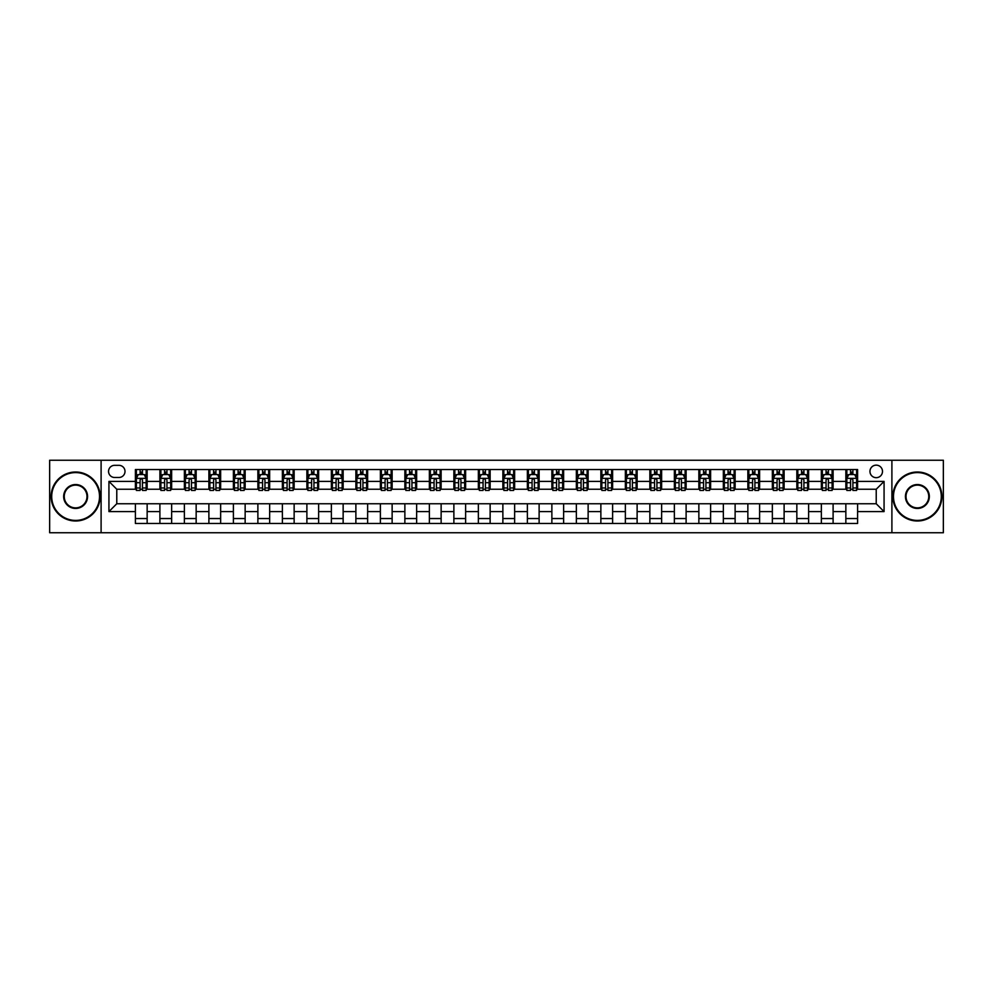 <?xml version="1.0" encoding="UTF-8"?>
<svg xmlns="http://www.w3.org/2000/svg" width="993" height="993" viewBox="0 0 993 993"><rect width="100%" height="100%" fill="white"/><g stroke="black" fill="none" stroke-linecap="round" stroke-linejoin="round"><path stroke-width="1.49" d="M876.223 465.146A6.268 6.268 0 0 0 869.955 471.414A6.268 6.268 0 0 0 876.223 477.683A6.268 6.268 0 0 0 882.492 471.414A6.268 6.268 0 0 0 876.223 465.146M891.9 532.757L943.35 532.757L943.35 460.243L891.9 460.243L891.9 532.757L101.1 532.757L101.1 460.243L49.65 460.243L49.65 532.757L101.1 532.757M114.617 477.484L118.937 477.484A6.07 6.07 0 0 0 125.006 471.414A6.07 6.07 0 0 0 118.937 465.332L114.617 465.332A6.07 6.07 0 0 0 108.547 471.414A6.07 6.07 0 0 0 114.617 477.484M891.9 460.243L101.1 460.243M135.396 511.594L108.932 511.594L108.932 481.406L135.396 481.406L135.396 489.251L116.777 489.251L116.777 503.749L135.396 503.749L135.396 523.448L857.604 523.448L857.604 503.749L876.223 503.749L876.223 489.251L857.604 489.251L857.604 481.406L884.068 481.406L884.068 511.594L857.604 511.594M857.604 481.406L857.604 469.552L135.396 469.552L135.396 481.406M845.85 469.552L845.85 489.251L846.83 489.251M850.554 489.251L852.9 489.251M856.624 489.251L857.604 489.251M845.85 489.251L832.122 489.251M821.348 469.552L821.348 489.251L822.328 489.251M826.052 489.251L828.398 489.251M821.348 489.251L807.632 489.251M796.845 469.552L796.845 489.251L797.826 489.251M801.55 489.251L803.908 489.251M796.845 489.251L783.129 489.251M772.355 469.552L772.355 489.251L773.336 489.251M777.06 489.251L779.406 489.251M772.355 489.251L758.627 489.251M747.853 469.552L747.853 489.251L748.834 489.251M752.557 489.251L754.903 489.251M747.853 489.251L734.137 489.251M723.351 469.552L723.351 489.251L724.331 489.251M728.055 489.251L730.414 489.251M723.351 489.251L709.635 489.251M698.861 469.552L698.861 489.251L699.842 489.251M703.565 489.251L705.911 489.251M698.861 489.251L685.133 489.251M674.359 469.552L674.359 489.251L675.339 489.251M679.063 489.251L681.409 489.251M674.359 489.251L660.643 489.251M649.856 469.552L649.856 489.251L650.837 489.251M654.561 489.251L656.919 489.251M649.856 489.251L636.141 489.251M625.367 469.552L625.367 489.251L626.347 489.251M630.071 489.251L632.417 489.251M625.367 489.251L611.638 489.251M600.864 469.552L600.864 489.251L601.845 489.251M605.569 489.251L607.915 489.251M600.864 489.251L587.148 489.251M576.362 469.552L576.362 489.251L577.343 489.251M581.066 489.251L583.425 489.251M576.362 489.251L562.646 489.251M551.872 469.552L551.872 489.251L552.84 489.251M556.564 489.251L558.922 489.251M551.872 489.251L538.144 489.251M527.37 469.552L527.37 489.251L528.35 489.251M532.074 489.251L534.42 489.251M527.37 489.251L513.654 489.251M502.868 469.552L502.868 489.251L503.848 489.251M507.572 489.251L509.93 489.251M502.868 489.251L489.152 489.251M478.365 469.552L478.365 489.251L479.346 489.251M483.07 489.251L485.428 489.251M478.365 489.251L464.65 489.251M453.875 469.552L453.875 489.251L454.856 489.251M458.58 489.251L460.926 489.251M453.875 489.251L440.16 489.251M429.373 469.552L429.373 489.251L430.354 489.251M434.078 489.251L436.436 489.251M429.373 489.251L415.657 489.251M404.871 469.552L404.871 489.251L405.852 489.251M409.575 489.251L411.934 489.251M404.871 489.251L391.155 489.251M380.381 469.552L380.381 489.251L381.362 489.251M385.085 489.251L387.431 489.251M380.381 489.251L366.653 489.251M355.879 469.552L355.879 489.251L356.859 489.251M360.583 489.251L362.929 489.251M355.879 489.251L342.163 489.251M331.377 469.552L331.377 489.251L332.357 489.251M336.081 489.251L338.439 489.251M331.377 489.251L317.661 489.251M306.887 469.552L306.887 489.251L307.867 489.251M311.591 489.251L313.937 489.251M306.887 489.251L293.158 489.251M282.384 469.552L282.384 489.251L283.365 489.251M287.089 489.251L289.435 489.251M282.384 489.251L268.669 489.251M257.882 469.552L257.882 489.251L258.863 489.251M262.586 489.251L264.945 489.251M257.882 489.251L244.166 489.251M233.392 469.552L233.392 489.251L234.373 489.251M238.097 489.251L240.443 489.251M233.392 489.251L219.664 489.251M208.89 469.552L208.89 489.251L209.871 489.251M213.594 489.251L215.94 489.251M208.89 489.251L195.174 489.251M184.388 469.552L184.388 489.251L185.368 489.251M189.092 489.251L191.45 489.251M184.388 489.251L170.672 489.251M159.898 469.552L159.898 489.251L160.878 489.251M164.602 489.251L166.948 489.251M159.898 489.251L146.17 489.251M135.396 489.251L136.376 489.251M140.1 489.251L142.446 489.251M135.396 503.749L147.15 503.749L147.15 523.448M857.604 503.749L147.15 503.749M147.15 469.552L147.15 489.251M135.396 474.455L136.376 474.455M140.1 474.455L142.446 474.455M146.17 474.455L147.15 474.455M135.396 518.545L147.15 518.545M159.898 503.749L159.898 523.448M171.652 469.552L171.652 489.251M159.898 474.455L160.878 474.455M164.602 474.455L166.948 474.455M170.672 474.455L171.652 474.455M171.652 503.749L171.652 523.448M159.898 518.545L171.652 518.545M184.388 503.749L184.388 523.448M196.155 503.749L196.155 523.448M184.388 518.545L196.155 518.545M196.155 469.552L196.155 489.251M184.388 474.455L185.368 474.455M189.092 474.455L191.45 474.455M195.174 474.455L196.155 474.455M208.89 503.749L208.89 523.448M220.645 503.749L220.645 523.448M208.89 518.545L220.645 518.545M220.645 469.552L220.645 489.251M208.89 474.455L209.871 474.455M213.594 474.455L215.94 474.455M219.664 474.455L220.645 474.455M233.392 503.749L233.392 523.448M245.147 503.749L245.147 523.448M233.392 518.545L245.147 518.545M245.147 469.552L245.147 489.251M233.392 474.455L234.373 474.455M238.097 474.455L240.443 474.455M244.166 474.455L245.147 474.455M257.882 503.749L257.882 523.448M269.649 503.749L269.649 523.448M257.882 518.545L269.649 518.545M269.649 469.552L269.649 489.251M257.882 474.455L258.863 474.455M262.586 474.455L264.945 474.455M268.669 474.455L269.649 474.455M282.384 503.749L282.384 523.448M294.139 503.749L294.139 523.448M282.384 518.545L294.139 518.545M294.139 469.552L294.139 489.251M282.384 474.455L283.365 474.455M287.089 474.455L289.435 474.455M293.158 474.455L294.139 474.455M306.887 503.749L306.887 523.448M318.641 503.749L318.641 523.448M306.887 518.545L318.641 518.545M318.641 469.552L318.641 489.251M306.887 474.455L307.867 474.455M311.591 474.455L313.937 474.455M317.661 474.455L318.641 474.455M331.377 503.749L331.377 523.448M343.144 503.749L343.144 523.448M331.377 518.545L343.144 518.545M343.144 469.552L343.144 489.251M331.377 474.455L332.357 474.455M336.081 474.455L338.439 474.455M342.163 474.455L343.144 474.455M355.879 503.749L355.879 523.448M367.633 503.749L367.633 523.448M355.879 518.545L367.633 518.545M367.633 469.552L367.633 489.251M355.879 474.455L356.859 474.455M360.583 474.455L362.929 474.455M366.653 474.455L367.633 474.455M380.381 503.749L380.381 523.448M392.136 503.749L392.136 523.448M380.381 518.545L392.136 518.545M392.136 469.552L392.136 489.251M380.381 474.455L381.362 474.455M385.085 474.455L387.431 474.455M391.155 474.455L392.136 474.455M404.871 503.749L404.871 523.448M416.638 503.749L416.638 523.448M404.871 518.545L416.638 518.545M416.638 469.552L416.638 489.251M404.871 474.455L405.852 474.455M409.575 474.455L411.934 474.455M415.657 474.455L416.638 474.455M429.373 503.749L429.373 523.448M441.128 503.749L441.128 523.448M429.373 518.545L441.128 518.545M441.128 469.552L441.128 489.251M429.373 474.455L430.354 474.455M434.078 474.455L436.436 474.455M440.16 474.455L441.128 474.455M453.875 503.749L453.875 523.448M465.63 503.749L465.63 523.448M453.875 518.545L465.63 518.545M465.63 469.552L465.63 489.251M453.875 474.455L454.856 474.455M458.58 474.455L460.926 474.455M464.65 474.455L465.63 474.455M478.365 503.749L478.365 523.448M490.132 503.749L490.132 523.448M478.365 518.545L490.132 518.545M490.132 469.552L490.132 489.251M478.365 474.455L479.346 474.455M483.07 474.455L485.428 474.455M489.152 474.455L490.132 474.455M502.868 503.749L502.868 523.448M514.635 503.749L514.635 523.448M502.868 518.545L514.635 518.545M514.635 469.552L514.635 489.251M502.868 474.455L503.848 474.455M507.572 474.455L509.93 474.455M513.654 474.455L514.635 474.455M527.37 503.749L527.37 523.448M539.125 503.749L539.125 523.448M527.37 518.545L539.125 518.545M539.125 469.552L539.125 489.251M527.37 474.455L528.35 474.455M532.074 474.455L534.42 474.455M538.144 474.455L539.125 474.455M551.872 503.749L551.872 523.448M563.627 503.749L563.627 523.448M551.872 518.545L563.627 518.545M563.627 469.552L563.627 489.251M551.872 474.455L552.84 474.455M556.564 474.455L558.922 474.455M562.646 474.455L563.627 474.455M576.362 503.749L576.362 523.448M588.129 503.749L588.129 523.448M576.362 518.545L588.129 518.545M588.129 469.552L588.129 489.251M576.362 474.455L577.343 474.455M581.066 474.455L583.425 474.455M587.148 474.455L588.129 474.455M600.864 503.749L600.864 523.448M612.619 503.749L612.619 523.448M600.864 518.545L612.619 518.545M612.619 469.552L612.619 489.251M600.864 474.455L601.845 474.455M605.569 474.455L607.915 474.455M611.638 474.455L612.619 474.455M625.367 503.749L625.367 523.448M637.121 503.749L637.121 523.448M625.367 518.545L637.121 518.545M637.121 469.552L637.121 489.251M625.367 474.455L626.347 474.455M630.071 474.455L632.417 474.455M636.141 474.455L637.121 474.455M649.856 503.749L649.856 523.448M661.623 503.749L661.623 523.448M649.856 518.545L661.623 518.545M661.623 469.552L661.623 489.251M649.856 474.455L650.837 474.455M654.561 474.455L656.919 474.455M660.643 474.455L661.623 474.455M674.359 503.749L674.359 523.448M686.113 503.749L686.113 523.448M674.359 518.545L686.113 518.545M686.113 469.552L686.113 489.251M674.359 474.455L675.339 474.455M679.063 474.455L681.409 474.455M685.133 474.455L686.113 474.455M698.861 503.749L698.861 523.448M710.616 503.749L710.616 523.448M698.861 518.545L710.616 518.545M710.616 469.552L710.616 489.251M698.861 474.455L699.842 474.455M703.565 474.455L705.911 474.455M709.635 474.455L710.616 474.455M723.351 503.749L723.351 523.448M735.118 503.749L735.118 523.448M723.351 518.545L735.118 518.545M735.118 469.552L735.118 489.251M723.351 474.455L724.331 474.455M728.055 474.455L730.414 474.455M734.137 474.455L735.118 474.455M747.853 503.749L747.853 523.448M759.608 503.749L759.608 523.448M747.853 518.545L759.608 518.545M759.608 469.552L759.608 489.251M747.853 474.455L748.834 474.455M752.557 474.455L754.903 474.455M758.627 474.455L759.608 474.455M772.355 503.749L772.355 523.448M784.11 503.749L784.11 523.448M772.355 518.545L784.11 518.545M784.11 469.552L784.11 489.251M772.355 474.455L773.336 474.455M777.06 474.455L779.406 474.455M783.129 474.455L784.11 474.455M796.845 503.749L796.845 523.448M808.612 503.749L808.612 523.448M796.845 518.545L808.612 518.545M808.612 469.552L808.612 489.251M796.845 474.455L797.826 474.455M801.55 474.455L803.908 474.455M807.632 474.455L808.612 474.455M821.348 503.749L821.348 523.448M833.102 503.749L833.102 523.448M821.348 518.545L833.102 518.545M833.102 469.552L833.102 489.251M821.348 474.455L822.328 474.455M826.052 474.455L828.398 474.455M832.122 474.455L833.102 474.455M845.85 503.749L845.85 523.448M845.85 518.545L857.604 518.545M845.85 474.455L846.83 474.455M850.554 474.455L852.9 474.455M856.624 474.455L857.604 474.455M116.777 489.251L108.932 481.406M116.777 503.749L108.932 511.594M884.068 481.406L876.223 489.251M884.068 511.594L876.223 503.749M142.446 472.097L140.1 472.097M146.17 487.973L142.446 487.973L142.446 490.43L146.17 490.43L146.17 478.465L144.208 474.555L138.337 474.555L136.376 478.465L136.376 490.43L140.1 490.43L140.1 487.973L136.376 487.973M136.376 478.465L136.376 469.552M146.17 478.465L146.17 469.552M140.1 474.555L140.1 469.552M142.446 469.552L142.446 474.555M142.446 487.973L142.446 479.942C141.664 478.427 140.882 478.427 140.1 479.942L140.1 487.973M166.948 472.097L164.602 472.097M170.672 487.973L166.948 487.973L166.948 490.43L170.672 490.43L170.672 478.465L168.711 474.555L162.827 474.555L160.878 478.465L160.878 490.43L164.602 490.43L164.602 487.973L160.878 487.973M160.878 478.465L160.878 469.552M170.672 478.465L170.672 469.552M164.602 474.555L164.602 469.552M166.948 469.552L166.948 474.555M166.948 487.973L166.948 479.942C166.166 478.427 165.384 478.427 164.602 479.942L164.602 487.973M191.45 472.097L189.092 472.097M195.174 487.973L191.45 487.973L191.45 490.43L195.174 490.43L195.174 478.465L193.213 474.555L187.329 474.555L185.368 478.465L185.368 490.43L189.092 490.43L189.092 487.973L185.368 487.973M185.368 478.465L185.368 469.552M195.174 478.465L195.174 469.552M189.092 474.555L189.092 469.552M191.45 469.552L191.45 474.555M191.45 487.973L191.45 479.942C190.668 478.427 189.874 478.427 189.092 479.942L189.092 487.973M215.94 472.097L213.594 472.097M219.664 487.973L215.94 487.973L215.94 490.43L219.664 490.43L219.664 478.465L217.703 474.555L211.832 474.555L209.871 478.465L209.871 490.43L213.594 490.43L213.594 487.973L209.871 487.973M209.871 478.465L209.871 469.552M219.664 478.465L219.664 469.552M213.594 474.555L213.594 469.552M215.94 469.552L215.94 474.555M215.94 487.973L215.94 479.942C215.158 478.427 214.376 478.427 213.594 479.942L213.594 487.973M240.443 472.097L238.097 472.097M244.166 487.973L240.443 487.973L240.443 490.43L244.166 490.43L244.166 478.465L242.205 474.555L236.322 474.555L234.373 478.465L234.373 490.43L238.097 490.43L238.097 487.973L234.373 487.973M234.373 478.465L234.373 469.552M244.166 478.465L244.166 469.552M238.097 474.555L238.097 469.552M240.443 469.552L240.443 474.555M240.443 487.973L240.443 479.942C239.661 478.427 238.879 478.427 238.097 479.942L238.097 487.973M75.617 472.594A23.906 23.906 0 0 0 51.71 496.5A23.906 23.906 0 0 0 75.617 520.406A23.906 23.906 0 0 0 99.523 496.5A23.906 23.906 0 0 0 75.617 472.594M75.617 521.002A24.502 24.502 0 0 1 51.115 496.5A24.502 24.502 0 0 1 75.617 471.998A24.502 24.502 0 0 1 100.119 496.5A24.502 24.502 0 0 1 75.617 521.002M75.617 484.547A11.953 11.953 0 0 1 87.57 496.5A11.953 11.953 0 0 1 75.617 508.453A11.953 11.953 0 0 1 63.664 496.5A11.953 11.953 0 0 1 75.617 484.547M75.617 507.87A11.37 11.37 0 0 0 86.987 496.5A11.37 11.37 0 0 0 75.617 485.13A11.37 11.37 0 0 0 64.247 496.5A11.37 11.37 0 0 0 75.617 507.87M917.383 472.594A23.906 23.906 0 0 0 893.477 496.5A23.906 23.906 0 0 0 917.383 520.406A23.906 23.906 0 0 0 941.29 496.5A23.906 23.906 0 0 0 917.383 472.594M917.383 521.002A24.502 24.502 0 0 1 892.881 496.5A24.502 24.502 0 0 1 917.383 471.998A24.502 24.502 0 0 1 941.885 496.5A24.502 24.502 0 0 1 917.383 521.002M917.383 484.547A11.953 11.953 0 0 1 929.336 496.5A11.953 11.953 0 0 1 917.383 508.453A11.953 11.953 0 0 1 905.43 496.5A11.953 11.953 0 0 1 917.383 484.547M917.383 507.87A11.37 11.37 0 0 0 928.753 496.5A11.37 11.37 0 0 0 917.383 485.13A11.37 11.37 0 0 0 906.013 496.5A11.37 11.37 0 0 0 917.383 507.87M264.945 472.097L262.586 472.097M268.669 487.973L264.945 487.973L264.945 490.43L268.669 490.43L268.669 478.465L266.707 474.555L260.824 474.555L258.863 478.465L258.863 490.43L262.586 490.43L262.586 487.973L258.863 487.973M258.863 478.465L258.863 469.552M268.669 478.465L268.669 469.552M262.586 474.555L262.586 469.552M264.945 469.552L264.945 474.555M264.945 487.973L264.945 479.942C264.163 478.427 263.381 478.427 262.586 479.942L262.586 487.973M289.435 472.097L287.089 472.097M293.158 487.973L289.435 487.973L289.435 490.43L293.158 490.43L293.158 478.465L291.21 474.555L285.326 474.555L283.365 478.465L283.365 490.43L287.089 490.43L287.089 487.973L283.365 487.973M283.365 478.465L283.365 469.552M293.158 478.465L293.158 469.552M287.089 474.555L287.089 469.552M289.435 469.552L289.435 474.555M289.435 487.973L289.435 479.942C288.653 478.427 287.871 478.427 287.089 479.942L287.089 487.973M313.937 472.097L311.591 472.097M317.661 487.973L313.937 487.973L313.937 490.43L317.661 490.43L317.661 478.465L315.7 474.555L309.828 474.555L307.867 478.465L307.867 490.43L311.591 490.43L311.591 487.973L307.867 487.973M307.867 478.465L307.867 469.552M317.661 478.465L317.661 469.552M311.591 474.555L311.591 469.552M313.937 469.552L313.937 474.555M313.937 487.973L313.937 479.942C313.155 478.427 312.373 478.427 311.591 479.942L311.591 487.973M338.439 472.097L336.081 472.097M342.163 487.973L338.439 487.973L338.439 490.43L342.163 490.43L342.163 478.465L340.202 474.555L334.318 474.555L332.357 478.465L332.357 490.43L336.081 490.43L336.081 487.973L332.357 487.973M332.357 478.465L332.357 469.552M342.163 478.465L342.163 469.552M336.081 474.555L336.081 469.552M338.439 469.552L338.439 474.555M338.439 487.973L338.439 479.942C337.657 478.427 336.875 478.427 336.081 479.942L336.081 487.973M362.929 472.097L360.583 472.097M366.653 487.973L362.929 487.973L362.929 490.43L366.653 490.43L366.653 478.465L364.704 474.555L358.821 474.555L356.859 478.465L356.859 490.43L360.583 490.43L360.583 487.973L356.859 487.973M356.859 478.465L356.859 469.552M366.653 478.465L366.653 469.552M360.583 474.555L360.583 469.552M362.929 469.552L362.929 474.555M362.929 487.973L362.929 479.942C362.147 478.427 361.365 478.427 360.583 479.942L360.583 487.973M387.431 472.097L385.085 472.097M391.155 487.973L387.431 487.973L387.431 490.43L391.155 490.43L391.155 478.465L389.194 474.555L383.323 474.555L381.362 478.465L381.362 490.43L385.085 490.43L385.085 487.973L381.362 487.973M381.362 478.465L381.362 469.552M391.155 478.465L391.155 469.552M385.085 474.555L385.085 469.552M387.431 469.552L387.431 474.555M387.431 487.973L387.431 479.942C386.649 478.427 385.867 478.427 385.085 479.942L385.085 487.973M411.934 472.097L409.575 472.097M415.657 487.973L411.934 487.973L411.934 490.43L415.657 490.43L415.657 478.465L413.696 474.555L407.813 474.555L405.852 478.465L405.852 490.43L409.575 490.43L409.575 487.973L405.852 487.973M405.852 478.465L405.852 469.552M415.657 478.465L415.657 469.552M409.575 474.555L409.575 469.552M411.934 469.552L411.934 474.555M411.934 487.973L411.934 479.942C411.152 478.427 410.37 478.427 409.575 479.942L409.575 487.973M436.436 472.097L434.078 472.097M440.16 487.973L436.436 487.973L436.436 490.43L440.16 490.43L440.16 478.465L438.198 474.555L432.315 474.555L430.354 478.465L430.354 490.43L434.078 490.43L434.078 487.973L430.354 487.973M430.354 478.465L430.354 469.552M440.16 478.465L440.16 469.552M434.078 474.555L434.078 469.552M436.436 469.552L436.436 474.555M436.436 487.973L436.436 479.942C435.642 478.427 434.86 478.427 434.078 479.942L434.078 487.973M460.926 472.097L458.58 472.097M464.65 487.973L460.926 487.973L460.926 490.43L464.65 490.43L464.65 478.465L462.688 474.555L456.817 474.555L454.856 478.465L454.856 490.43L458.58 490.43L458.58 487.973L454.856 487.973M454.856 478.465L454.856 469.552M464.65 478.465L464.65 469.552M458.58 474.555L458.58 469.552M460.926 469.552L460.926 474.555M460.926 487.973L460.926 479.942C460.144 478.427 459.362 478.427 458.58 479.942L458.58 487.973M485.428 472.097L483.07 472.097M489.152 487.973L485.428 487.973L485.428 490.43L489.152 490.43L489.152 478.465L487.191 474.555L481.307 474.555L479.346 478.465L479.346 490.43L483.07 490.43L483.07 487.973L479.346 487.973M479.346 478.465L479.346 469.552M489.152 478.465L489.152 469.552M483.07 474.555L483.07 469.552M485.428 469.552L485.428 474.555M485.428 487.973L485.428 479.942C484.646 478.427 483.864 478.427 483.07 479.942L483.07 487.973M509.93 472.097L507.572 472.097M513.654 487.973L509.93 487.973L509.93 490.43L513.654 490.43L513.654 478.465L511.693 474.555L505.809 474.555L503.848 478.465L503.848 490.43L507.572 490.43L507.572 487.973L503.848 487.973M503.848 478.465L503.848 469.552M513.654 478.465L513.654 469.552M507.572 474.555L507.572 469.552M509.93 469.552L509.93 474.555M509.93 487.973L509.93 479.942C509.148 478.427 508.354 478.427 507.572 479.942L507.572 487.973M534.42 472.097L532.074 472.097M538.144 487.973L534.42 487.973L534.42 490.43L538.144 490.43L538.144 478.465L536.183 474.555L530.312 474.555L528.35 478.465L528.35 490.43L532.074 490.43L532.074 487.973L528.35 487.973M528.35 478.465L528.35 469.552M538.144 478.465L538.144 469.552M532.074 474.555L532.074 469.552M534.42 469.552L534.42 474.555M534.42 487.973L534.42 479.942C533.638 478.427 532.856 478.427 532.074 479.942L532.074 487.973M558.922 472.097L556.564 472.097M562.646 487.973L558.922 487.973L558.922 490.43L562.646 490.43L562.646 478.465L560.685 474.555L554.802 474.555L552.84 478.465L552.84 490.43L556.564 490.43L556.564 487.973L552.84 487.973M552.84 478.465L552.84 469.552M562.646 478.465L562.646 469.552M556.564 474.555L556.564 469.552M558.922 469.552L558.922 474.555M558.922 487.973L558.922 479.942C558.14 478.427 557.358 478.427 556.564 479.942L556.564 487.973M583.425 472.097L581.066 472.097M587.148 487.973L583.425 487.973L583.425 490.43L587.148 490.43L587.148 478.465L585.187 474.555L579.304 474.555L577.343 478.465L577.343 490.43L581.066 490.43L581.066 487.973L577.343 487.973M577.343 478.465L577.343 469.552M587.148 478.465L587.148 469.552M581.066 474.555L581.066 469.552M583.425 469.552L583.425 474.555M583.425 487.973L583.425 479.942C582.643 478.427 581.848 478.427 581.066 479.942L581.066 487.973M607.915 472.097L605.569 472.097M611.638 487.973L607.915 487.973L607.915 490.43L611.638 490.43L611.638 478.465L609.677 474.555L603.806 474.555L601.845 478.465L601.845 490.43L605.569 490.43L605.569 487.973L601.845 487.973M601.845 478.465L601.845 469.552M611.638 478.465L611.638 469.552M605.569 474.555L605.569 469.552M607.915 469.552L607.915 474.555M607.915 487.973L607.915 479.942C607.133 478.427 606.351 478.427 605.569 479.942L605.569 487.973M632.417 472.097L630.071 472.097M636.141 487.973L632.417 487.973L632.417 490.43L636.141 490.43L636.141 478.465L634.179 474.555L628.296 474.555L626.347 478.465L626.347 490.43L630.071 490.43L630.071 487.973L626.347 487.973M626.347 478.465L626.347 469.552M636.141 478.465L636.141 469.552M630.071 474.555L630.071 469.552M632.417 469.552L632.417 474.555M632.417 487.973L632.417 479.942C631.635 478.427 630.853 478.427 630.071 479.942L630.071 487.973M656.919 472.097L654.561 472.097M660.643 487.973L656.919 487.973L656.919 490.43L660.643 490.43L660.643 478.465L658.682 474.555L652.798 474.555L650.837 478.465L650.837 490.43L654.561 490.43L654.561 487.973L650.837 487.973M650.837 478.465L650.837 469.552M660.643 478.465L660.643 469.552M654.561 474.555L654.561 469.552M656.919 469.552L656.919 474.555M656.919 487.973L656.919 479.942C656.137 478.427 655.343 478.427 654.561 479.942L654.561 487.973M681.409 472.097L679.063 472.097M685.133 487.973L681.409 487.973L681.409 490.43L685.133 490.43L685.133 478.465L683.172 474.555L677.3 474.555L675.339 478.465L675.339 490.43L679.063 490.43L679.063 487.973L675.339 487.973M675.339 478.465L675.339 469.552M685.133 478.465L685.133 469.552M679.063 474.555L679.063 469.552M681.409 469.552L681.409 474.555M681.409 487.973L681.409 479.942C680.627 478.427 679.845 478.427 679.063 479.942L679.063 487.973M705.911 472.097L703.565 472.097M709.635 487.973L705.911 487.973L705.911 490.43L709.635 490.43L709.635 478.465L707.674 474.555L701.79 474.555L699.842 478.465L699.842 490.43L703.565 490.43L703.565 487.973L699.842 487.973M699.842 478.465L699.842 469.552M709.635 478.465L709.635 469.552M703.565 474.555L703.565 469.552M705.911 469.552L705.911 474.555M705.911 487.973L705.911 479.942C705.129 478.427 704.347 478.427 703.565 479.942L703.565 487.973M730.414 472.097L728.055 472.097M734.137 487.973L730.414 487.973L730.414 490.43L734.137 490.43L734.137 478.465L732.176 474.555L726.293 474.555L724.331 478.465L724.331 490.43L728.055 490.43L728.055 487.973L724.331 487.973M724.331 478.465L724.331 469.552M734.137 478.465L734.137 469.552M728.055 474.555L728.055 469.552M730.414 469.552L730.414 474.555M730.414 487.973L730.414 479.942C729.632 478.427 728.85 478.427 728.055 479.942L728.055 487.973M754.903 472.097L752.557 472.097M758.627 487.973L754.903 487.973L754.903 490.43L758.627 490.43L758.627 478.465L756.678 474.555L750.795 474.555L748.834 478.465L748.834 490.43L752.557 490.43L752.557 487.973L748.834 487.973M748.834 478.465L748.834 469.552M758.627 478.465L758.627 469.552M752.557 474.555L752.557 469.552M754.903 469.552L754.903 474.555M754.903 487.973L754.903 479.942C754.121 478.427 753.339 478.427 752.557 479.942L752.557 487.973M779.406 472.097L777.06 472.097M783.129 487.973L779.406 487.973L779.406 490.43L783.129 490.43L783.129 478.465L781.168 474.555L775.297 474.555L773.336 478.465L773.336 490.43L777.06 490.43L777.06 487.973L773.336 487.973M773.336 478.465L773.336 469.552M783.129 478.465L783.129 469.552M777.06 474.555L777.06 469.552M779.406 469.552L779.406 474.555M779.406 487.973L779.406 479.942C778.624 478.427 777.842 478.427 777.06 479.942L777.06 487.973M803.908 472.097L801.55 472.097M807.632 487.973L803.908 487.973L803.908 490.43L807.632 490.43L807.632 478.465L805.671 474.555L799.787 474.555L797.826 478.465L797.826 490.43L801.55 490.43L801.55 487.973L797.826 487.973M797.826 478.465L797.826 469.552M807.632 478.465L807.632 469.552M801.55 474.555L801.55 469.552M803.908 469.552L803.908 474.555M803.908 487.973L803.908 479.942C803.126 478.427 802.344 478.427 801.55 479.942L801.55 487.973M828.398 472.097L826.052 472.097M832.122 487.973L828.398 487.973L828.398 490.43L832.122 490.43L832.122 478.465L830.173 474.555L824.289 474.555L822.328 478.465L822.328 490.43L826.052 490.43L826.052 487.973L822.328 487.973M822.328 478.465L822.328 469.552M832.122 478.465L832.122 469.552M826.052 474.555L826.052 469.552M828.398 469.552L828.398 474.555M828.398 487.973L828.398 479.942C827.616 478.427 826.834 478.427 826.052 479.942L826.052 487.973M852.9 472.097L850.554 472.097M856.624 487.973L852.9 487.973L852.9 490.43L856.624 490.43L856.624 478.465L854.663 474.555L848.792 474.555L846.83 478.465L846.83 490.43L850.554 490.43L850.554 487.973L846.83 487.973M846.83 478.465L846.83 469.552M856.624 478.465L856.624 469.552M850.554 474.555L850.554 469.552M852.9 469.552L852.9 474.555M852.9 487.973L852.9 479.942C852.118 478.427 851.336 478.427 850.554 479.942L850.554 487.973M159.898 511.594L147.15 511.594M159.898 481.406L147.15 481.406M184.388 481.406L171.652 481.406M184.388 511.594L171.652 511.594M208.89 481.406L196.155 481.406M208.89 511.594L196.155 511.594M233.392 481.406L220.645 481.406M233.392 511.594L220.645 511.594M257.882 481.406L245.147 481.406M257.882 511.594L245.147 511.594M282.384 481.406L269.649 481.406M282.384 511.594L269.649 511.594M306.887 481.406L294.139 481.406M306.887 511.594L294.139 511.594M331.377 481.406L318.641 481.406M331.377 511.594L318.641 511.594M355.879 481.406L343.144 481.406M355.879 511.594L343.144 511.594M380.381 481.406L367.633 481.406M380.381 511.594L367.633 511.594M404.871 481.406L392.136 481.406M404.871 511.594L392.136 511.594M429.373 481.406L416.638 481.406M429.373 511.594L416.638 511.594M453.875 481.406L441.128 481.406M453.875 511.594L441.128 511.594M478.365 481.406L465.63 481.406M478.365 511.594L465.63 511.594M502.868 481.406L490.132 481.406M502.868 511.594L490.132 511.594M527.37 481.406L514.635 481.406M527.37 511.594L514.635 511.594M551.872 481.406L539.125 481.406M551.872 511.594L539.125 511.594M576.362 481.406L563.627 481.406M576.362 511.594L563.627 511.594M600.864 481.406L588.129 481.406M600.864 511.594L588.129 511.594M625.367 481.406L612.619 481.406M625.367 511.594L612.619 511.594M649.856 481.406L637.121 481.406M649.856 511.594L637.121 511.594M674.359 481.406L661.623 481.406M674.359 511.594L661.623 511.594M698.861 481.406L686.113 481.406M698.861 511.594L686.113 511.594M723.351 481.406L710.616 481.406M723.351 511.594L710.616 511.594M747.853 481.406L735.118 481.406M747.853 511.594L735.118 511.594M772.355 481.406L759.608 481.406M772.355 511.594L759.608 511.594M796.845 481.406L784.11 481.406M796.845 511.594L784.11 511.594M821.348 481.406L808.612 481.406M821.348 511.594L808.612 511.594M845.85 481.406L833.102 481.406M845.85 511.594L833.102 511.594M146.12 478.365L136.426 478.365M136.376 474.791L138.213 474.791M144.333 474.791L146.17 474.791M140.1 482.71L136.376 482.71M146.17 482.71L142.446 482.71M142.446 473.351L140.1 473.351M170.622 478.365L160.916 478.365M160.878 474.791L162.715 474.791M168.835 474.791L170.672 474.791M164.602 482.71L160.878 482.71M170.672 482.71L166.948 482.71M166.948 473.351L164.602 473.351M195.124 478.365L185.418 478.365M185.368 474.791L187.218 474.791M193.325 474.791L195.174 474.791M189.092 482.71L185.368 482.71M195.174 482.71L191.45 482.71M191.45 473.351L189.092 473.351M219.614 478.365L209.92 478.365M209.871 474.791L211.708 474.791M217.827 474.791L219.664 474.791M213.594 482.71L209.871 482.71M219.664 482.71L215.94 482.71M215.94 473.351L213.594 473.351M244.117 478.365L234.422 478.365M234.373 474.791L236.21 474.791M242.329 474.791L244.166 474.791M238.097 482.71L234.373 482.71M244.166 482.71L240.443 482.71M240.443 473.351L238.097 473.351M268.619 478.365L258.912 478.365M258.863 474.791L260.712 474.791M266.819 474.791L268.669 474.791M262.586 482.71L258.863 482.71M268.669 482.71L264.945 482.71M264.945 473.351L262.586 473.351M293.109 478.365L283.415 478.365M283.365 474.791L285.202 474.791M291.321 474.791L293.158 474.791M287.089 482.71L283.365 482.71M293.158 482.71L289.435 482.71M289.435 473.351L287.089 473.351M317.611 478.365L307.917 478.365M307.867 474.791L309.704 474.791M315.824 474.791L317.661 474.791M311.591 482.71L307.867 482.71M317.661 482.71L313.937 482.71M313.937 473.351L311.591 473.351M342.113 478.365L332.407 478.365M332.357 474.791L334.207 474.791M340.314 474.791L342.163 474.791M336.081 482.71L332.357 482.71M342.163 482.71L338.439 482.71M338.439 473.351L336.081 473.351M366.616 478.365L356.909 478.365M356.859 474.791L358.696 474.791M364.816 474.791L366.653 474.791M360.583 482.71L356.859 482.71M366.653 482.71L362.929 482.71M362.929 473.351L360.583 473.351M391.105 478.365L381.411 478.365M381.362 474.791L383.199 474.791M389.318 474.791L391.155 474.791M385.085 482.71L381.362 482.71M391.155 482.71L387.431 482.71M387.431 473.351L385.085 473.351M415.608 478.365L405.901 478.365M405.852 474.791L407.701 474.791M413.808 474.791L415.657 474.791M409.575 482.71L405.852 482.71M415.657 482.71L411.934 482.71M411.934 473.351L409.575 473.351M440.11 478.365L430.403 478.365M430.354 474.791L432.191 474.791M438.31 474.791L440.16 474.791M434.078 482.71L430.354 482.71M440.16 482.71L436.436 482.71M436.436 473.351L434.078 473.351M464.6 478.365L454.906 478.365M454.856 474.791L456.693 474.791M462.812 474.791L464.65 474.791M458.58 482.71L454.856 482.71M464.65 482.71L460.926 482.71M460.926 473.351L458.58 473.351M489.102 478.365L479.396 478.365M479.346 474.791L481.195 474.791M487.302 474.791L489.152 474.791M483.07 482.71L479.346 482.71M489.152 482.71L485.428 482.71M485.428 473.351L483.07 473.351M513.604 478.365L503.898 478.365M503.848 474.791L505.698 474.791M511.805 474.791L513.654 474.791M507.572 482.71L503.848 482.71M513.654 482.71L509.93 482.71M509.93 473.351L507.572 473.351M538.094 478.365L528.4 478.365M528.35 474.791L530.188 474.791M536.307 474.791L538.144 474.791M532.074 482.71L528.35 482.71M538.144 482.71L534.42 482.71M534.42 473.351L532.074 473.351M562.597 478.365L552.89 478.365M552.84 474.791L554.69 474.791M560.809 474.791L562.646 474.791M556.564 482.71L552.84 482.71M562.646 482.71L558.922 482.71M558.922 473.351L556.564 473.351M587.099 478.365L577.392 478.365M577.343 474.791L579.192 474.791M585.299 474.791L587.148 474.791M581.066 482.71L577.343 482.71M587.148 482.71L583.425 482.71M583.425 473.351L581.066 473.351M611.589 478.365L601.895 478.365M601.845 474.791L603.682 474.791M609.801 474.791L611.638 474.791M605.569 482.71L601.845 482.71M611.638 482.71L607.915 482.71M607.915 473.351L605.569 473.351M636.091 478.365L626.384 478.365M626.347 474.791L628.184 474.791M634.304 474.791L636.141 474.791M630.071 482.71L626.347 482.71M636.141 482.71L632.417 482.71M632.417 473.351L630.071 473.351M660.593 478.365L650.887 478.365M650.837 474.791L652.686 474.791M658.793 474.791L660.643 474.791M654.561 482.71L650.837 482.71M660.643 482.71L656.919 482.71M656.919 473.351L654.561 473.351M685.083 478.365L675.389 478.365M675.339 474.791L677.176 474.791M683.296 474.791L685.133 474.791M679.063 482.71L675.339 482.71M685.133 482.71L681.409 482.71M681.409 473.351L679.063 473.351M709.585 478.365L699.891 478.365M699.842 474.791L701.679 474.791M707.798 474.791L709.635 474.791M703.565 482.71L699.842 482.71M709.635 482.71L705.911 482.71M705.911 473.351L703.565 473.351M734.088 478.365L724.381 478.365M724.331 474.791L726.181 474.791M732.288 474.791L734.137 474.791M728.055 482.71L724.331 482.71M734.137 482.71L730.414 482.71M730.414 473.351L728.055 473.351M758.578 478.365L748.883 478.365M748.834 474.791L750.671 474.791M756.79 474.791L758.627 474.791M752.557 482.71L748.834 482.71M758.627 482.71L754.903 482.71M754.903 473.351L752.557 473.351M783.08 478.365L773.386 478.365M773.336 474.791L775.173 474.791M781.292 474.791L783.129 474.791M777.06 482.71L773.336 482.71M783.129 482.71L779.406 482.71M779.406 473.351L777.06 473.351M807.582 478.365L797.875 478.365M797.826 474.791L799.675 474.791M805.782 474.791L807.632 474.791M801.55 482.71L797.826 482.71M807.632 482.71L803.908 482.71M803.908 473.351L801.55 473.351M832.084 478.365L822.378 478.365M822.328 474.791L824.165 474.791M830.285 474.791L832.122 474.791M826.052 482.71L822.328 482.71M832.122 482.71L828.398 482.71M828.398 473.351L826.052 473.351M856.574 478.365L846.88 478.365M846.83 474.791L848.667 474.791M854.787 474.791L856.624 474.791M850.554 482.71L846.83 482.71M856.624 482.71L852.9 482.71M852.9 473.351L850.554 473.351"/></g></svg>
